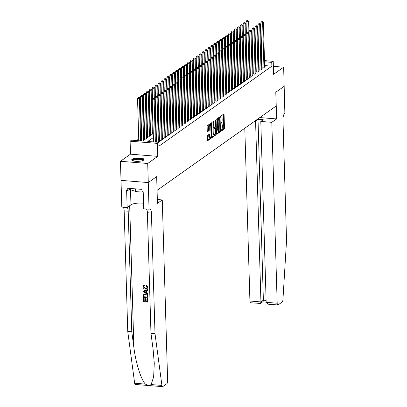 <?xml version="1.0" encoding="UTF-8"?>
<svg xmlns="http://www.w3.org/2000/svg" width="407" height="407" viewBox="0 0 407 407"><rect width="100%" height="100%" fill="white"/><g stroke="black" fill="none" stroke-linecap="round" stroke-linejoin="round"><path stroke-width="0.61" d="M220.93 130.805L221.149 131.186L224.206 129.019A0.778 0.285 94.6 0 0 224.471 128.068L224.074 114.581A0.778 0.285 94.6 0 0 223.845 114.011A0.778 0.285 94.6 0 0 223.764 114.036L220.701 116.204L220.675 117.272L221.128 116.972A2.493 0.906 94.6 0 1 221.403 116.885A2.493 0.906 94.6 0 1 222.12 118.717L222.156 119.841A2.493 0.906 94.6 0 1 221.306 122.894L220.726 123.84L220.884 124.242L221.337 123.942A2.493 0.906 94.6 0 1 221.606 123.855A2.493 0.906 94.6 0 1 222.329 125.687L222.364 126.811A2.493 0.906 94.6 0 1 221.515 129.858L220.93 130.805M143.635 160.144A6.186 1.674 -1.7 0 0 144.078 159.498A6.186 1.674 -1.7 0 0 139.031 158.002A6.186 1.674 -1.7 0 0 132.148 159.218A6.186 1.674 -1.7 0 0 131.705 159.865A6.186 1.674 -1.7 0 0 136.752 161.36A6.186 1.674 -1.7 0 0 143.635 160.144M207.682 135.333A0.778 0.285 94.6 0 0 207.417 136.284L207.529 140.069A0.778 0.285 94.6 0 0 207.753 140.644A0.778 0.285 94.6 0 0 207.84 140.613L211.238 138.207A0.778 0.285 94.6 0 0 211.503 137.256L211.101 123.769A0.778 0.285 94.6 0 0 210.877 123.199A0.778 0.285 94.6 0 0 210.79 123.224L207.397 125.631A0.778 0.285 94.6 0 0 207.127 126.582L207.265 131.156A0.778 0.285 94.6 0 0 207.489 131.726A0.778 0.285 94.6 0 0 207.575 131.7L209.03 130.667A0.778 0.285 94.6 0 0 209.295 129.716L209.229 127.452A2.081 0.758 94.6 0 1 210.165 124.827A2.081 0.758 94.6 0 1 210.77 126.358L211.03 135.236A2.081 0.758 94.6 0 1 210.093 137.856A2.081 0.758 94.6 0 1 209.493 136.33L209.447 134.849A0.778 0.285 94.6 0 0 209.223 134.274A0.778 0.285 94.6 0 0 209.137 134.305L207.682 135.333M284.234 86.259L275.829 92.211L276.623 118.92L271.815 122.329L277.182 303.22A2.381 0.865 94.6 0 0 277.869 304.97A2.381 0.865 94.6 0 0 278.129 304.889L282.132 302.055A2.381 0.865 94.6 0 0 282.936 299.705L286.548 240.476L282.972 119.882A5.55 2.015 -85.4 0 1 284.864 113.085L283.654 67.186L273.606 74.303L273.224 61.325L271.754 62.363L271.871 66.178L158.949 146.164L158.837 142.348L157.367 143.386L130.113 141.198L131.578 140.156L142.628 141.046L153.276 133.501M284.218 86.269L275.788 92.241L276.195 105.978L157.112 190.328L156.705 176.587L148.275 182.56L147.705 163.482L157.753 156.364L157.367 143.386M216.483 133.725A0.778 0.285 94.6 0 0 216.707 134.3A0.778 0.285 94.6 0 0 216.794 134.274L220.192 131.868A0.778 0.285 94.6 0 0 220.457 130.912L220.055 117.43A0.778 0.285 94.6 0 0 219.831 116.855A0.778 0.285 94.6 0 0 219.744 116.88L216.351 119.287A0.778 0.285 94.6 0 0 216.081 120.243L216.483 133.725M215.715 135.038L212.317 137.444A0.778 0.285 94.6 0 1 212.23 137.469A0.778 0.285 94.6 0 1 212.006 136.9L211.604 123.413A0.778 0.285 94.6 0 1 211.874 122.461L213.324 121.428A0.778 0.285 94.6 0 1 213.41 121.403A0.778 0.285 94.6 0 1 213.634 121.973L213.797 127.442A0.778 0.285 94.6 0 0 214.026 128.017A0.778 0.285 94.6 0 0 214.107 127.991L215.074 127.305A0.778 0.285 94.6 0 0 215.339 126.353L215.171 120.66L215.415 119.973L215.573 120.375L215.98 134.086A0.778 0.285 94.6 0 1 215.715 135.038L214.977 134.976L212.022 137.073M148.275 182.56L121.016 180.367L120.452 161.289L147.705 163.482M283.654 67.186L273.372 66.356M144.729 138.95L144.332 139.235M147.665 136.874L147.263 137.154M150.595 134.793L150.198 135.078M261.721 67.796L263.446 67.933L265.206 66.687L264.682 66.641M258.791 69.872L260.516 70.009L262.276 68.763L261.752 68.722M255.855 71.947L257.58 72.09L259.34 70.843L258.816 70.798M252.925 74.028L254.65 74.166L256.41 72.919L255.886 72.878M249.99 76.104L251.714 76.241L253.475 74.995L252.951 74.954M247.059 78.18L248.784 78.322L250.544 77.076L250.015 77.03M244.124 80.26L245.848 80.398L247.609 79.151L247.085 79.111M241.193 82.336L242.918 82.473L244.678 81.227L244.149 81.186M238.258 84.412L239.982 84.554L241.743 83.308L241.219 83.262M235.327 86.493L237.052 86.63L238.812 85.384L238.283 85.343M232.392 88.568L234.117 88.706L235.877 87.459L235.353 87.419M229.456 90.649L231.186 90.786L232.946 89.54L232.417 89.494M226.526 92.725L228.251 92.862L230.011 91.616L229.487 91.575M223.591 94.8L225.32 94.943L227.081 93.691L226.551 93.651M220.66 96.881L222.385 97.019L224.145 95.772L223.621 95.731M217.725 98.957L219.454 99.094L221.215 97.848L220.686 97.807M214.794 101.033L216.519 101.175L218.279 99.929L217.755 99.883M211.859 103.113L213.589 103.251L215.349 102.004L214.82 101.964M208.928 105.189L210.653 105.327L212.413 104.08L211.889 104.039M205.993 107.265L207.723 107.407L209.483 106.161L208.954 106.115M203.062 109.346L204.787 109.483L206.547 108.237L206.023 108.196M200.127 111.421L201.857 111.559L203.617 110.312L203.088 110.272M197.197 113.502L198.921 113.639L200.682 112.393L200.158 112.347M194.261 115.578L195.991 115.715L197.751 114.469L197.222 114.428M191.331 117.654L193.055 117.796L194.816 116.544L194.292 116.504M188.395 119.734L190.125 119.872L191.88 118.625L191.356 118.585M185.465 121.81L187.189 121.947L188.95 120.701L188.426 120.66M182.529 123.886L184.259 124.028L186.014 122.782L185.49 122.736M179.599 125.967L181.324 126.104L183.084 124.857L182.56 124.817M176.663 128.042L178.393 128.18L180.148 126.933L179.624 126.892M173.733 130.118L175.458 130.26L177.218 129.014L176.694 128.968M170.798 132.199L172.522 132.336L174.282 131.09L173.758 131.049M167.867 134.274L169.592 134.412L171.352 133.165L170.828 133.125M164.932 136.355L166.656 136.493L168.417 135.246L167.893 135.2M162.001 138.431L163.726 138.568L165.486 137.322L164.962 137.281M159.066 140.507L160.79 140.649L162.551 139.398L162.027 139.357M158.435 142.318L159.62 141.478L159.096 141.438M271.871 66.178L264.652 65.598M262.057 65.39L261.65 65.359M259.096 66.509L258.699 66.794M256.166 68.59L255.764 68.869M253.23 70.665L252.833 70.95M250.3 72.741L249.898 73.026M247.364 74.822L246.968 75.102M244.434 76.898L244.032 77.182M241.499 78.973L241.102 79.258M238.568 81.054L238.166 81.339M235.633 83.13L235.236 83.415M232.702 85.211L232.3 85.49M229.767 87.286L229.37 87.571M226.836 89.362L226.434 89.647M223.901 91.443L223.504 91.723M220.97 93.518L220.569 93.803M218.035 95.594L217.633 95.879M215.105 97.675L214.703 97.955M212.169 99.751L211.767 100.036M209.239 101.826L208.837 102.111M206.303 103.907L205.901 104.192M203.373 105.983L202.971 106.268M200.437 108.064L200.035 108.343M197.507 110.139L197.105 110.424M194.571 112.215L194.17 112.5M191.641 114.296L191.239 114.576M188.706 116.371L188.304 116.656M185.775 118.447L185.373 118.732M182.84 120.528L182.438 120.808M179.904 122.604L179.507 122.889M176.974 124.679L176.572 124.964M174.038 126.76L173.641 127.045M171.108 128.836L170.706 129.121M168.172 130.917L167.776 131.196M165.242 132.992L164.84 133.277M162.307 135.068L161.91 135.353M159.376 137.149L158.974 137.429M156.441 139.225L156.044 139.509M153.51 141.3L152.727 141.86M262.118 67.42L261.721 67.704M259.188 69.5L258.786 69.78M256.252 71.576L255.855 71.861M253.322 73.652L252.92 73.937M250.386 75.733L249.99 76.012M247.456 77.808L247.054 78.093M244.521 79.884L244.124 80.169M241.59 81.965L241.188 82.245M238.655 84.04L238.258 84.325M235.724 86.116L235.322 86.401M232.789 88.197L232.387 88.482M229.858 90.273L229.456 90.558M226.923 92.353L226.521 92.633M223.992 94.429L223.591 94.714M221.057 96.505L220.655 96.79M218.127 98.586L217.725 98.865M215.191 100.661L214.789 100.946M212.261 102.737L211.859 103.022M209.325 104.818L208.923 105.098M206.395 106.893L205.993 107.178M203.459 108.969L203.057 109.254M200.529 111.05L200.127 111.335M197.593 113.126L197.192 113.411M194.658 115.206L194.261 115.486M191.728 117.282L191.326 117.567M188.792 119.358L188.395 119.643M185.862 121.439L185.46 121.718M182.926 123.514L182.529 123.799M179.996 125.59L179.594 125.875M177.06 127.671L176.663 127.951M174.13 129.747L173.728 130.031M171.194 131.822L170.798 132.107M168.264 133.903L167.862 134.188M165.328 135.979L164.932 136.264M162.398 138.059L161.996 138.339M159.463 140.135L159.066 140.42M150.473 130.667L150.076 130.952M147.543 132.748L147.141 133.028M144.607 134.824L144.21 135.109M141.677 136.9L141.275 137.184M138.741 138.98L136.518 140.557M150.198 135.17L150.855 135.221M147.268 137.245L147.919 137.296M144.332 139.321L144.989 139.377M157.753 156.364L130.494 154.172L120.452 161.289M130.494 154.172L130.113 141.198M153.398 137.485L147.782 141.463L158.837 142.348M258.984 62.693L258.582 62.978M256.054 64.774L255.652 65.054M253.118 66.85L252.716 67.135M250.188 68.925L249.786 69.21M247.253 71.006L246.851 71.286M244.322 73.082L243.92 73.367M241.387 75.158L240.985 75.443M238.451 77.238L238.054 77.518M235.521 79.314L235.119 79.599M232.585 81.39L232.188 81.675M229.655 83.471L229.253 83.756M226.719 85.546L226.323 85.831M223.789 87.627L223.387 87.907M220.853 89.703L220.457 89.988M217.923 91.779L217.521 92.063M214.988 93.859L214.591 94.139M212.057 95.935L211.655 96.22M209.122 98.011L208.725 98.296M206.191 100.091L205.789 100.371M203.256 102.167L202.859 102.452M200.325 104.243L199.923 104.528M197.39 106.324L196.993 106.609M194.46 108.399L194.058 108.684M191.524 110.48L191.127 110.76M188.594 112.556L188.192 112.841M185.658 114.632L185.261 114.916M182.728 116.712L182.326 116.992M179.792 118.788L179.395 119.073M176.862 120.864L176.46 121.149M173.926 122.945L173.53 123.224M170.996 125.02L170.594 125.305M168.06 127.096L167.659 127.381M165.13 129.177L164.728 129.462M162.195 131.252L161.793 131.537M159.264 133.333L158.862 133.613M156.329 135.409L155.927 135.694M271.754 62.363L264.54 61.783M261.945 61.574L261.538 61.543M252.498 59.661L252.905 59.692M255.499 59.9L255.906 59.931M258.501 60.139L258.908 60.175M261.503 60.384L261.91 60.414M264.504 60.623L273.224 61.325M252.94 60.852L252.533 60.816M155.81 131.71L156.212 131.425M158.745 129.63L159.142 129.345M161.676 127.554L162.078 127.269M164.611 125.478L165.008 125.193M167.542 123.397L167.943 123.112M170.477 121.322L170.874 121.037M173.407 119.241L173.809 118.961M176.343 117.165L176.74 116.88M179.273 115.089L179.675 114.805M182.209 113.009L182.606 112.729M185.139 110.933L185.541 110.648M188.075 108.857L188.477 108.572M191.005 106.776L191.407 106.497M193.941 104.701L194.343 104.416M196.871 102.625L197.273 102.34M199.806 100.544L200.208 100.259M202.737 98.469L203.139 98.184M205.672 96.388L206.074 96.108M208.603 94.312L209.005 94.027M211.538 92.236L211.94 91.951M214.469 90.156L214.871 89.876M217.404 88.08L217.806 87.795M220.335 86.004L220.736 85.719M223.27 83.923L223.672 83.644M226.206 81.848L226.602 81.563M229.136 79.772L229.538 79.487M232.071 77.691L232.468 77.406M235.002 75.616L235.404 75.331M237.937 73.535L238.334 73.255M240.868 71.459L241.27 71.174M243.803 69.383L244.2 69.098M246.734 67.303L247.135 67.023M249.669 65.227L250.066 64.942M252.599 63.151L253.001 62.866M221.606 123.855L220.869 123.794A2.493 0.906 94.6 0 0 220.721 123.814M221.403 116.885L220.665 116.829A2.493 0.906 94.6 0 0 220.518 116.85M220.93 130.759L223.468 128.963A0.778 0.285 94.6 0 0 223.738 128.007L223.336 114.525A0.778 0.285 94.6 0 0 223.321 114.352M219.342 118.122L219.317 117.369A0.778 0.285 94.6 0 0 219.307 117.196M216.499 133.903L219.454 131.807A0.778 0.285 94.6 0 0 219.709 131.135M219.841 131.044L219.678 118.539L219.521 118.137L219.042 118.452A2.493 0.906 94.6 0 0 218.193 121.5L218.432 129.594A2.493 0.906 94.6 0 0 219.154 131.425A2.493 0.906 94.6 0 0 219.424 131.339L219.841 131.044M218.839 118.106L219.459 118.157M219.154 131.425L218.417 131.364A2.493 0.906 94.6 0 1 217.694 129.533L217.455 121.444A2.493 0.906 94.6 0 1 218.305 118.391L218.722 118.096M213.37 127.93A0.778 0.285 94.6 0 1 213.288 127.956A0.778 0.285 94.6 0 1 213.059 127.386L212.897 121.917A0.778 0.285 94.6 0 0 212.886 121.744M215.044 127.325L215.074 128.317M215.237 133.872L215.98 134.086M213.965 133.12A2.081 0.758 94.6 0 0 214.57 134.651A2.081 0.758 94.6 0 0 215.507 132.031L215.415 128.902A0.778 0.285 94.6 0 0 215.186 128.327A0.778 0.285 94.6 0 0 215.105 128.358L214.138 129.039A0.778 0.285 94.6 0 0 213.873 129.991L213.965 133.12L213.232 133.058A2.081 0.758 94.6 0 0 213.833 134.59L214.57 134.651M214.53 128.307A0.778 0.285 94.6 0 0 214.453 128.271A0.778 0.285 94.6 0 0 214.367 128.297L215.105 128.358M213.232 133.058L213.136 129.935A0.778 0.285 94.6 0 1 213.4 128.978L214.367 128.297M214.977 134.976A0.778 0.285 94.6 0 0 215.242 134.025M210.093 137.856L209.356 137.8A2.081 0.758 94.6 0 1 208.755 136.269L208.71 134.788A0.778 0.285 94.6 0 0 208.694 134.615M210.165 124.827L209.427 124.771A2.081 0.758 94.6 0 0 208.491 127.391L209.229 127.452M207.28 131.329L208.292 130.611A0.778 0.285 94.6 0 0 208.557 129.655L208.491 127.391M210.404 124.964L210.368 123.713A0.778 0.285 94.6 0 0 210.353 123.535M207.545 140.242L210.5 138.151A0.778 0.285 94.6 0 0 210.765 137.195L210.765 137.083M249.939 65.034L248.636 21.291L247.904 21.81L246.062 21.663L246.393 32.845M247.542 20.615L246.805 20.559L247.542 20.615L247.904 21.81L248.219 32.326M247.838 20.411L248.636 21.291M246.062 21.663L246.805 20.559M263.96 67.567L262.637 22.996L263.37 22.477L264.692 67.048M262.133 67.827L260.795 22.848L262.637 22.996L262.276 21.8L262.571 21.596L261.538 21.744L262.276 21.8M261.538 21.744L260.795 22.848M263.37 22.477L262.571 21.596M132.662 160.719A5.352 1.45 178.3 0 1 132.616 160.648A5.352 1.45 178.3 0 1 137.139 158.878A5.352 1.45 178.3 0 1 143.208 159.941A5.352 1.45 178.3 0 1 143.178 160.409M142.877 160.536A4.96 1.343 -1.7 0 0 142.877 160.526A4.96 1.343 -1.7 0 0 142.826 160.348A4.96 1.343 -1.7 0 0 137.546 159.346A4.96 1.343 -1.7 0 0 132.967 160.821A4.96 1.343 -1.7 0 0 132.967 160.831M130.255 188.436L130.296 189.713L135.597 191.387L142.002 190.959M135.526 188.858L135.597 191.387M143.961 159.839A6.146 1.664 -1.7 0 0 137.861 158.628A6.146 1.664 -1.7 0 0 131.843 160.195M244.795 128.22L249.923 301.032L260.938 301.918L263.375 300.193L266.112 300.412M255.571 121.021L260.938 301.918L260.46 303.429L262.891 301.704L263.375 300.193L258.002 119.297L255.571 121.021L255.016 120.981M276.623 118.92L259.829 117.572M271.815 122.329L260.801 121.444L263.232 119.719L258.002 119.297M260.801 121.444L266.168 302.335L277.182 303.22M260.46 303.429L250.615 302.777A2.381 0.865 -85.4 0 1 249.923 301.032M277.869 304.97L268.427 304.212L266.168 302.335M147.883 298.769L147.985 302.116L148.016 298.677A10.333 2.798 -1.7 0 0 147.548 298.606L148.016 298.677M147.451 301.282A10.333 2.798 -1.7 0 0 146.159 301.139L146.088 298.733A10.333 2.798 -1.7 0 0 145.574 298.692L146.088 298.733M145.406 301.083A10.333 2.798 -1.7 0 0 144.226 301.032L144.149 298.448A10.333 2.798 -1.7 0 0 143.6 298.438L144.149 298.448M147.858 297.888L143.437 297.532L143.727 294.52L145.513 293.951C146.927 294.058 147.69 294.826 147.807 296.245L147.858 297.888L147.939 296.154C147.853 294.709 147.12 293.915 145.747 293.783L143.89 294.403M147.726 287.108L146.291 285.053L146.067 285.21L147.726 287.108L147.141 288.639L145.36 289.138C144.002 288.995 143.233 288.232 143.066 286.843L143.671 285.449L144.51 285.032L143.671 285.449M145.574 288.324L143.574 286.92L145.34 288.492L145.574 288.324M144.297 285.185L144.449 285.841L144.51 285.032M151.134 384.564L161.915 385.429A2.381 0.865 94.6 0 0 162.561 386.65L135.302 384.457A2.381 0.865 -85.4 0 1 134.656 383.241L127.747 331.461L131.782 331.786L133.898 347.664C135.729 362.82 141.173 380.031 145.436 384.106C147.593 385.358 149.491 385.51 151.134 384.564L153.643 376.892L154.273 363.339L153.088 349.206L150.972 333.333L147.39 212.734A5.55 2.015 94.6 0 0 146.474 209.076M147.741 293.935L143.264 291.763L143.244 291.03L147.609 289.57L147.629 290.257L146.286 290.669L146.342 292.618L147.721 293.249L147.741 293.935L147.853 293.157L146.566 292.465L146.51 290.598M147.629 290.257L147.741 289.479L143.244 291.03M157.341 199.532L162.266 199.929L167.633 380.82A2.381 0.865 94.6 0 1 166.824 383.73L162.82 386.569A2.381 0.865 94.6 0 1 162.561 386.65M150.972 333.333L155.006 333.654L151.424 213.059A5.55 2.015 94.6 0 0 149.817 208.979A5.55 2.015 94.6 0 0 149.211 209.173L143.712 208.857L143.203 191.758L142.023 191.666L141.957 189.372L127.737 188.232L127.808 190.522L126.628 190.425L127.137 207.524L121.795 207.092L121.001 180.377L148.26 182.57L156.664 176.618L157.453 203.332L162.266 199.929M127.747 331.461L124.166 210.867A5.55 2.015 94.6 0 0 123.25 207.209M127.223 207.463A5.55 2.015 94.6 0 1 128.2 211.192L131.782 331.786M161.915 385.429L155.006 333.654M149.054 209.284L148.26 182.57M127.137 207.524L130.962 204.813A8.923 2.417 178.3 0 1 143.544 203.241M127.808 190.522L130.265 188.777M145.34 288.492L146.632 288.242L147.09 287.215L145.945 285.841L146.067 285.21M144.449 285.841L143.946 286.05L143.574 286.92M147.599 287.2L146.958 288.772M144.592 291.814L145.828 292.384L145.782 290.822L143.768 291.437L146.062 292.221M143.727 294.52L144.2 294.129M147.329 297.202L146.958 295.151L145.523 294.597L144.307 294.831L143.971 295.248L143.93 296.927L147.329 297.202M147.324 297.054A10.333 2.798 -1.7 0 0 144.103 296.805L143.971 295.248M145.854 298.896L145.925 301.307L147.456 301.429L147.375 298.728M143.976 298.57L144.053 301.155L145.416 301.266L145.34 298.855M147.985 302.116L143.564 301.76L143.468 298.529M247.003 67.114L245.706 23.367L244.973 23.886L243.132 23.738L243.462 34.921M244.612 22.695L243.874 22.634L244.612 22.695L244.973 23.886L245.284 34.402M244.902 22.487L245.706 23.367M243.132 23.738L243.874 22.634M244.073 69.19L242.77 25.448L242.038 25.967L240.196 25.814L240.527 36.996M241.677 24.771L240.939 24.715L241.677 24.771L242.038 25.967L242.353 36.482M241.972 24.562L242.77 25.448M240.196 25.814L240.939 24.715M241.137 71.271L239.84 27.523L239.107 28.042L237.266 27.895L237.596 39.077M238.746 26.852L238.009 26.791L238.746 26.852L239.107 28.042L239.418 38.558M239.036 26.643L239.84 27.523M237.266 27.895L238.009 26.791M238.202 73.346L236.905 29.599L236.172 30.118L234.33 29.97L234.661 41.153M235.811 28.928L235.073 28.866L235.811 28.928L236.172 30.118L236.487 40.634M236.106 28.719L236.905 29.599M234.33 29.97L235.073 28.866M261.029 69.648L259.707 25.071L260.439 24.552L261.762 69.129M259.198 69.902L257.865 24.924L259.707 25.071L259.345 23.881L259.635 23.672L258.608 23.82L259.345 23.881M258.608 23.82L257.865 24.924M260.439 24.552L259.635 23.672M258.094 71.724L256.771 27.152L257.504 26.628L258.827 71.205M256.268 71.983L254.93 26.999L256.771 27.152L256.41 25.956L256.705 25.748L255.672 25.895L256.41 25.956M255.672 25.895L254.93 26.999M257.504 26.628L256.705 25.748M255.164 73.799L253.841 29.228L254.573 28.709L255.896 73.28M253.332 74.059L251.999 29.08L253.841 29.228L253.48 28.032L253.77 27.829L252.742 27.976L253.48 28.032M252.742 27.976L251.999 29.08M254.573 28.709L253.77 27.829M252.228 75.88L250.905 31.303L251.638 30.784L252.961 75.361M250.402 76.134L249.064 31.156L250.905 31.303L250.544 30.113L250.839 29.904L249.806 30.052L250.544 30.113M249.806 30.052L249.064 31.156M251.638 30.784L250.839 29.904M235.271 75.422L233.974 31.68L233.242 32.199L231.4 32.051L231.731 43.228M232.875 31.003L232.143 30.947L232.875 31.003L233.242 32.199L233.552 42.715M233.17 30.795L233.974 31.68M231.4 32.051L232.143 30.947M249.298 77.956L247.975 33.384L248.708 32.865L250.03 77.437M247.466 78.215L246.133 33.232L247.975 33.384L247.614 32.189L247.904 31.98L246.876 32.133L247.614 32.189M246.876 32.133L246.133 33.232M248.708 32.865L247.904 31.98M232.336 77.503L231.039 33.756L230.306 34.274L228.464 34.127L228.795 45.309M229.945 33.084L229.207 33.023L229.945 33.084L230.306 34.274L230.616 44.79M230.24 32.875L231.039 33.756M228.464 34.127L229.207 33.023M246.362 80.037L245.039 35.46L245.772 34.941L247.095 79.513M244.536 80.291L243.198 35.312L245.039 35.46L244.678 34.269L244.973 34.061L243.941 34.208L244.678 34.269M243.941 34.208L243.198 35.312M245.772 34.941L244.973 34.061M229.406 79.579L228.108 35.831L227.376 36.35L225.534 36.203L225.865 47.385M227.009 35.16L226.277 35.099L227.009 35.16L227.376 36.35L227.686 46.866M227.304 34.951L228.108 35.831M225.534 36.203L226.277 35.099M243.432 82.112L242.109 37.536L242.842 37.017L244.164 81.593M241.6 82.372L240.267 37.388L242.109 37.536L241.748 36.345L242.038 36.137L241.01 36.284L241.748 36.345M241.01 36.284L240.267 37.388M242.842 37.017L242.038 36.137M226.47 81.654L225.173 37.912L224.44 38.431L222.598 38.283L222.929 49.466M224.079 37.235L223.341 37.179L224.079 37.235L224.44 38.431L224.75 48.947M224.374 37.032L225.173 37.912M222.598 38.283L223.341 37.179M240.496 84.188L239.174 39.616L239.906 39.097L241.229 83.669M238.67 84.447L237.332 39.469L239.174 39.616L238.812 38.421L239.107 38.212L238.075 38.365L238.812 38.421M238.075 38.365L237.332 39.469M239.906 39.097L239.107 38.212M223.54 83.735L222.242 39.988L221.51 40.507L219.668 40.359L219.999 51.541M221.143 39.316L220.411 39.255L221.143 39.316L221.51 40.507L221.82 51.023M221.439 39.108L222.242 39.988M219.668 40.359L220.411 39.255M237.566 86.269L236.243 41.692L236.976 41.173L238.299 85.75M235.734 86.523L234.401 41.545L236.243 41.692L235.877 40.502L236.172 40.293L235.144 40.441L235.877 40.502M235.144 40.441L234.401 41.545M236.976 41.173L236.172 40.293M220.604 85.811L219.307 42.063L218.574 42.587L216.733 42.435L217.063 53.617M218.213 41.392L217.475 41.331L218.213 41.392L218.574 42.587L218.885 53.098M218.508 41.183L219.307 42.063M216.733 42.435L217.475 41.331M234.63 88.344L233.308 43.768L234.04 43.249L235.363 87.826M232.804 88.604L231.466 43.62L233.308 43.768L232.946 42.577L233.242 42.369L232.209 42.516L232.946 42.577M232.209 42.516L231.466 43.62M234.04 43.249L233.242 42.369M217.674 87.887L216.376 44.144L215.644 44.663L213.802 44.516L214.133 55.698M215.278 43.468L214.545 43.412L215.278 43.468L215.644 44.663L215.954 55.179M215.573 43.264L216.376 44.144M213.802 44.516L214.545 43.412M231.7 90.42L230.377 45.849L231.11 45.33L232.433 89.901M229.869 90.68L228.536 45.701L230.377 45.849L230.011 44.653L230.306 44.449L229.278 44.597L230.011 44.653M229.278 44.597L228.536 45.701M231.11 45.33L230.306 44.449M214.738 89.967L213.441 46.22L212.708 46.739L210.867 46.591L211.197 57.774M212.347 45.548L211.609 45.487L212.347 45.548L212.708 46.739L213.019 57.255M212.642 45.34L213.441 46.22M210.867 46.591L211.609 45.487M228.765 92.501L227.442 47.924L228.174 47.405L229.497 91.982M226.933 92.755L225.6 47.777L227.442 47.924L227.081 46.734L227.376 46.525L226.343 46.673L227.081 46.734M226.343 46.673L225.6 47.777M228.174 47.405L227.376 46.525M211.808 92.043L210.511 48.301L209.778 48.82L207.936 48.667L208.267 59.849M209.412 47.624L208.679 47.568L209.412 47.624L209.778 48.82L210.088 59.33M209.707 47.416L210.511 48.301M207.936 48.667L208.679 47.568M225.834 94.577L224.511 50.005L225.244 49.481L226.567 94.058M224.003 94.836L222.67 49.852L224.511 50.005L224.145 48.809L224.44 48.601L223.412 48.748L224.145 48.809M223.412 48.748L222.67 49.852M225.244 49.481L224.44 48.601M208.872 94.124L207.575 50.376L206.842 50.895L205.001 50.748L205.332 61.93M206.481 49.705L205.744 49.644L206.481 49.705L206.842 50.895L207.153 61.411M206.776 49.496L207.575 50.376M205.001 50.748L205.744 49.644M222.899 96.652L221.576 52.081L222.308 51.562L223.631 96.133M221.067 96.912L219.734 51.933L221.576 52.081L221.215 50.885L221.51 50.682L220.477 50.829L221.215 50.885M220.477 50.829L219.734 51.933M222.308 51.562L221.51 50.682M205.942 96.2L204.645 52.452L203.912 52.971L202.07 52.824L202.401 64.006M203.546 51.781L202.813 51.72L203.546 51.781L203.912 52.971L204.222 63.487M203.841 51.572L204.645 52.452M202.07 52.824L202.813 51.72M219.968 98.733L218.645 54.156L219.378 53.638L220.701 98.214M218.137 98.987L216.804 54.009L218.645 54.156L218.279 52.966L218.574 52.757L217.547 52.905L218.279 52.966M217.547 52.905L216.804 54.009M219.378 53.638L218.574 52.757M203.007 98.275L201.709 54.533L200.977 55.052L199.135 54.904L199.466 66.082M200.615 53.856L199.878 53.8L200.615 53.856L200.977 55.052L201.287 65.568M200.905 53.648L201.709 54.533M199.135 54.904L199.878 53.8M217.033 100.809L215.71 56.237L216.443 55.718L217.765 100.29M215.201 101.068L213.868 56.085L215.71 56.237L215.349 55.042L215.644 54.833L214.611 54.986L215.349 55.042M214.611 54.986L213.868 56.085M216.443 55.718L215.644 54.833M200.076 100.356L198.779 56.609L198.041 57.128L196.199 56.98L196.535 68.162M197.68 55.937L196.947 55.876L197.68 55.937L198.041 57.128L198.357 67.643M197.975 55.728L198.779 56.609M196.199 56.98L196.947 55.876M214.102 102.89L212.78 58.313L213.512 57.794L214.835 102.366M212.271 103.144L210.938 58.165L212.78 58.313L212.413 57.122L212.708 56.914L211.681 57.061L212.413 57.122M211.681 57.061L210.938 58.165M213.512 57.794L212.708 56.914M197.141 102.432L195.843 58.684L195.111 59.203L193.269 59.056L193.6 70.238M194.75 58.013L194.012 57.952L194.75 58.013L195.111 59.203L195.421 69.719M195.039 57.804L195.843 58.684M193.269 59.056L194.012 57.952M211.167 104.965L209.844 60.389L210.577 59.87L211.899 104.446M209.335 105.225L208.002 60.241L209.844 60.389L209.483 59.198L209.778 58.99L208.745 59.137L209.483 59.198M208.745 59.137L208.002 60.241M210.577 59.87L209.778 58.99M194.21 104.507L192.913 60.765L192.175 61.284L190.334 61.136L190.669 72.319M191.814 60.088L191.081 60.033L191.814 60.088L192.175 61.284L192.491 71.8M192.109 59.885L192.913 60.765M190.334 61.136L191.081 60.033M208.236 107.041L206.914 62.469L207.646 61.95L208.969 106.522M206.405 107.3L205.067 62.322L206.914 62.469L206.547 61.274L206.842 61.065L205.815 61.218L206.547 61.274M205.815 61.218L205.067 62.322M207.646 61.95L206.842 61.065M191.275 106.588L189.977 62.841L189.245 63.36L187.403 63.212L187.734 74.395M188.884 62.169L188.146 62.108L188.884 62.169L189.245 63.36L189.555 73.876M189.174 61.961L189.977 62.841M187.403 63.212L188.146 62.108M205.301 109.122L203.978 64.545L204.711 64.026L206.034 108.603M203.469 109.376L202.137 64.398L203.978 64.545L203.617 63.355L203.907 63.146L202.879 63.294L203.617 63.355M202.879 63.294L202.137 64.398M204.711 64.026L203.907 63.146M188.344 108.664L187.047 64.916L186.309 65.441L184.468 65.288L184.803 76.47M185.948 64.245L185.21 64.184L185.948 64.245L186.309 65.441L186.625 75.951M186.243 64.036L187.047 64.916M184.468 65.288L185.21 64.184M202.371 111.197L201.043 66.621L201.78 66.102L203.103 110.679M200.539 111.457L199.201 66.473L201.043 66.621L200.682 65.43L200.977 65.222L199.949 65.369L200.682 65.43M199.949 65.369L199.201 66.473M201.78 66.102L200.977 65.222M185.409 110.74L184.112 66.997L183.379 67.516L181.537 67.369L181.868 78.551M183.018 66.321L182.28 66.265L183.018 66.321L183.379 67.516L183.689 78.032M183.308 66.117L184.112 66.997M181.537 67.369L182.28 66.265M199.435 113.273L198.112 68.702L198.845 68.183L200.168 112.754M197.604 113.533L196.271 68.554L198.112 68.702L197.751 67.506L198.041 67.303L197.013 67.45L197.751 67.506M197.013 67.45L196.271 68.554M198.845 68.183L198.041 67.303M182.478 112.82L181.181 69.073L180.443 69.592L178.602 69.444L178.938 80.627M180.082 68.401L179.345 68.34L180.082 68.401L180.443 69.592L180.759 80.108M180.377 68.193L181.181 69.073M178.602 69.444L179.345 68.34M196.5 115.354L195.177 70.777L195.915 70.258L197.237 114.835M194.673 115.608L193.335 70.63L195.177 70.777L194.816 69.587L195.111 69.378L194.078 69.526L194.816 69.587M194.078 69.526L193.335 70.63M195.915 70.258L195.111 69.378M179.543 114.896L178.246 71.154L177.513 71.673L175.671 71.52L176.002 82.702M177.152 70.477L176.414 70.421L177.152 70.477L177.513 71.673L177.823 82.183M177.442 70.269L178.246 71.154M175.671 71.52L176.414 70.421M193.569 117.43L192.246 72.858L192.979 72.334L194.302 116.911M191.738 117.689L190.405 72.705L192.246 72.858L191.885 71.663L192.175 71.454L191.148 71.601L191.885 71.663M191.148 71.601L190.405 72.705M192.979 72.334L192.175 71.454M176.613 116.977L175.315 73.229L174.578 73.748L172.736 73.601L173.072 84.783M174.216 72.558L173.479 72.497L174.216 72.558L174.578 73.748L174.893 84.264M174.511 72.349L175.315 73.229M172.736 73.601L173.479 72.497M190.634 119.505L189.311 74.934L190.049 74.415L191.371 118.986M188.807 119.765L187.469 74.786L189.311 74.934L188.95 73.738L189.245 73.535L188.212 73.682L188.95 73.738M188.212 73.682L187.469 74.786M190.049 74.415L189.245 73.535M173.677 119.053L172.38 75.305L171.647 75.824L169.805 75.677L170.136 86.859M171.286 74.634L170.548 74.573L171.286 74.634L171.647 75.824L171.958 86.34M171.576 74.425L172.38 75.305M169.805 75.677L170.548 74.573M187.703 121.586L186.381 77.009L187.113 76.491L188.436 121.067M185.872 121.841L184.539 76.862L186.381 77.009L186.019 75.819L186.309 75.61L185.282 75.758L186.019 75.819M185.282 75.758L184.539 76.862M187.113 76.491L186.309 75.61M170.747 121.128L169.444 77.386L168.712 77.905L166.87 77.757L167.206 88.935M168.35 76.709L167.613 76.653L168.35 76.709L168.712 77.905L169.027 88.421M168.646 76.501L169.444 77.386M166.87 77.757L167.613 76.653M184.768 123.662L183.445 79.09L184.183 78.571L185.506 123.143M182.941 123.921L181.603 78.938L183.445 79.09L183.084 77.895L183.379 77.686L182.346 77.839L183.084 77.895M182.346 77.839L181.603 78.938M184.183 78.571L183.379 77.686M167.811 123.209L166.514 79.462L165.781 79.981L163.94 79.833L164.27 91.015M165.42 78.79L164.682 78.729L165.42 78.79L165.781 79.981L166.092 90.496M165.71 78.582L166.514 79.462M163.94 79.833L164.682 78.729M181.837 125.743L180.515 81.166L181.247 80.647L182.57 125.219M180.006 125.997L178.673 81.018L180.515 81.166L180.153 79.975L180.443 79.767L179.416 79.914L180.153 79.975M179.416 79.914L178.673 81.018M181.247 80.647L180.443 79.767M164.881 125.285L163.578 81.537L162.846 82.056L161.004 81.909L161.34 93.091M162.485 80.866L161.747 80.805L162.485 80.866L162.846 82.056L163.161 92.572M162.78 80.657L163.578 81.537M161.004 81.909L161.747 80.805M178.902 127.818L177.579 83.242L178.312 82.723L179.64 127.299M177.076 128.078L175.738 83.094L177.579 83.242L177.218 82.051L177.513 81.843L176.48 81.99L177.218 82.051M176.48 81.99L175.738 83.094M178.312 82.723L177.513 81.843M161.945 127.36L160.648 83.618L159.915 84.137L158.074 83.99L158.404 95.172M159.554 82.942L158.816 82.886L159.554 82.942L159.915 84.137L160.226 94.653M159.844 82.738L160.648 83.618M158.074 83.99L158.816 82.886M175.972 129.894L174.649 85.322L175.381 84.804L176.704 129.375M174.14 130.154L172.807 85.175L174.649 85.322L174.288 84.127L174.578 83.918L173.55 84.071L174.288 84.127M173.55 84.071L172.807 85.175M175.381 84.804L174.578 83.918M159.015 129.441L157.713 85.694L156.98 86.213L155.138 86.065L155.474 97.248M156.619 85.022L155.881 84.961L156.619 85.022L156.98 86.213L157.295 96.729M156.914 84.814L157.713 85.694M155.138 86.065L155.881 84.961M173.036 131.975L171.713 87.398L172.446 86.879L173.774 131.456M171.21 132.229L169.872 87.251L171.713 87.398L171.352 86.208L171.647 85.999L170.614 86.147L171.352 86.208M170.614 86.147L169.872 87.251M172.446 86.879L171.647 85.999M156.079 131.517L154.782 87.77L154.05 88.294L152.208 88.141L152.539 99.323M153.688 87.098L152.951 87.037L153.688 87.098L154.05 88.294L154.36 98.804M153.978 86.889L154.782 87.77M152.208 88.141L152.951 87.037M170.106 134.051L168.783 89.474L169.516 88.955L170.838 133.532M168.274 134.31L166.941 89.326L168.783 89.474L168.422 88.283L168.712 88.075L167.684 88.222L168.422 88.283M167.684 88.222L166.941 89.326M169.516 88.955L168.712 88.075M153.149 133.593L151.847 89.85L151.114 90.369L149.272 90.222L150.61 135.2M150.753 89.174L150.015 89.118L150.753 89.174L151.114 90.369L152.411 134.117M151.048 88.97L151.847 89.85M149.272 90.222L150.015 89.118M167.17 136.126L165.847 91.555L166.58 91.036L167.903 135.607M165.344 136.386L164.006 91.407L165.847 91.555L165.486 90.359L165.781 90.156L164.749 90.303L165.486 90.359M164.749 90.303L164.006 91.407M166.58 91.036L165.781 90.156M150.214 135.673L148.916 91.926L148.184 92.445L146.342 92.297L147.675 137.276M147.822 91.254L147.085 91.193L147.822 91.254L148.184 92.445L149.481 136.192M148.112 91.046L148.916 91.926M146.342 92.297L147.085 91.193M164.24 138.207L162.917 93.63L163.65 93.111L164.972 137.688M162.408 138.461L161.075 93.483L162.917 93.63L162.556 92.44L162.846 92.231L161.818 92.379L162.556 92.44M161.818 92.379L161.075 93.483M163.65 93.111L162.846 92.231M147.283 137.749L145.981 94.007L145.248 94.526L143.406 94.373L144.744 139.357M144.887 93.33L144.149 93.274L144.887 93.33L145.248 94.526L146.545 138.268M145.182 93.122L145.981 94.007M143.406 94.373L144.149 93.274M161.304 140.283L159.982 95.711L160.714 95.187L162.037 139.764M159.478 140.542L158.14 95.559L159.982 95.711L159.62 94.516L159.915 94.307L158.883 94.455L159.62 94.516M158.883 94.455L158.14 95.559M160.714 95.187L159.915 94.307M144.348 139.83L143.05 96.083L142.318 96.601L140.476 96.454L141.794 140.98M141.957 95.411L141.219 95.35L141.957 95.411L142.318 96.601L143.615 140.349M142.247 95.202L143.05 96.083M140.476 96.454L141.219 95.35M158.374 142.313L157.051 97.787L157.784 97.268L159.106 141.84M156.532 142.165L155.209 97.639L157.051 97.787L156.69 96.591L156.98 96.388L155.952 96.535L156.69 96.591M155.952 96.535L155.209 97.639M157.784 97.268L156.98 96.388M141.387 140.944L140.115 98.158L139.382 98.677L137.541 98.53L138.792 140.741M139.021 97.487L138.283 97.426L139.021 97.487L139.382 98.677L140.634 140.888M139.316 97.278L140.115 98.158M137.541 98.53L138.283 97.426M155.367 142.074L154.116 99.863L154.848 99.344L156.12 142.129M153.525 141.921L152.274 99.715L154.116 99.863L153.754 98.672L154.05 98.463L153.017 98.611L153.754 98.672M153.017 98.611L152.274 99.715M154.848 99.344L154.05 98.463M220.726 123.891L221.337 123.942M220.518 116.926L221.128 116.972M223.336 114.525L224.074 114.581M223.738 128.007L224.471 128.068M223.468 128.963L224.206 129.019M219.317 117.369L220.055 117.43M219.953 130.871L220.457 130.912M219.454 131.807L220.192 131.868M218.305 118.391L219.042 118.452M217.455 121.444L218.193 121.5M217.694 129.533L218.432 129.594M212.897 121.917L213.634 121.973M213.059 127.386L213.797 127.442M215.196 120.345L215.573 120.375M213.4 128.978L214.138 129.039M213.136 129.935L213.873 129.991M208.71 134.788L209.447 134.849M208.755 136.269L209.493 136.33M208.557 129.655L209.295 129.716M208.292 130.611L209.03 130.667M210.368 123.713L211.101 123.769M210.765 137.195L211.503 137.256M210.5 138.151L211.238 138.207M133.898 347.664L129.685 205.718M147.39 212.734L151.424 213.059M128.2 211.192L124.166 210.867M134.656 383.241L145.436 384.106M130.515 189.784L130.962 204.813M218.783 118.076L219.521 118.137M213.288 127.956L214.026 128.017M214.453 128.271L215.186 128.327M262.713 301.831L266.163 302.111"/></g></svg>
